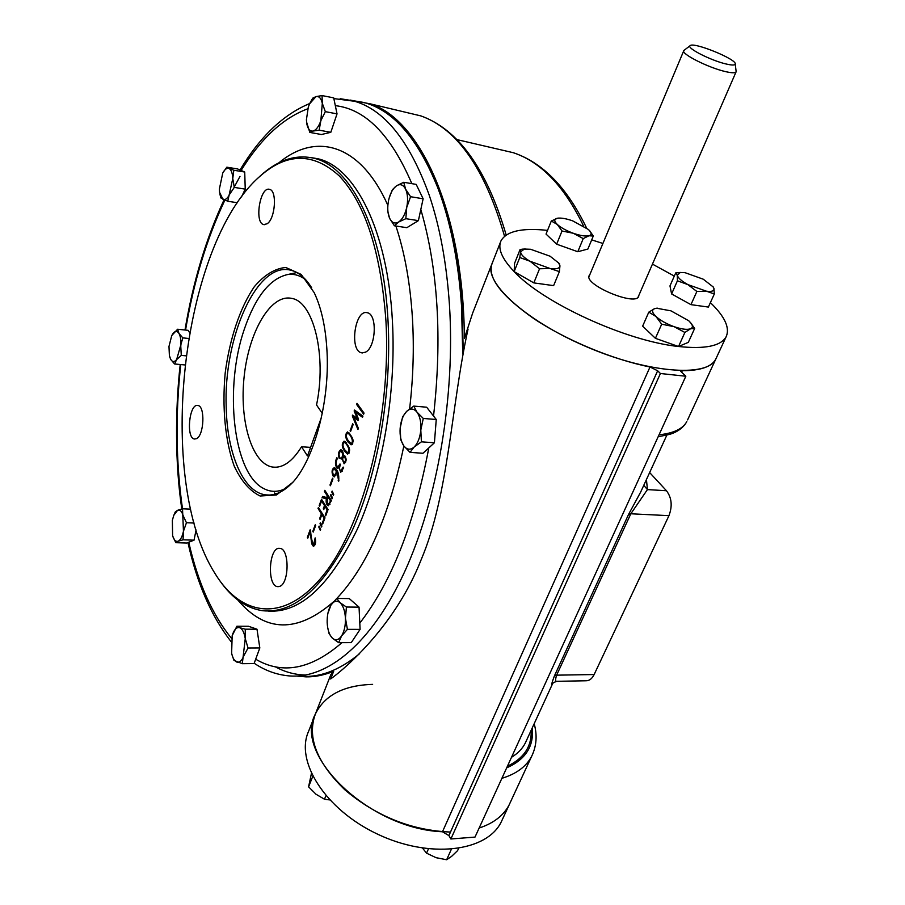 <?xml version="1.0" encoding="UTF-8"?>
<svg xmlns="http://www.w3.org/2000/svg" width="905" height="905" viewBox="0 0 905 905"><rect width="100%" height="100%" fill="white"/><g stroke="black" fill="none" stroke-linecap="round" stroke-linejoin="round"><path stroke-width="1.36" d="M351.502 100.421L363.844 102.469C393.245 110.206 417.85 138.556 437.658 187.493C450.305 220.639 458.269 260.097 461.539 305.833L462.727 353.584M359.138 654.066C338.742 670.741 318.865 678.094 299.51 676.103L298.379 675.99M220.232 581.304C232.404 598.499 246.556 608.307 262.676 610.728C294.611 613.884 324.51 587.04 352.362 530.183C377.849 473.971 391.922 392.623 388.03 320.97C383.426 229.553 350.54 165.819 313.435 158.137C295.347 154.235 277.722 160.072 260.572 175.672L258.298 177.787M279.283 586.474L277.756 586.632C266.681 586.372 268.83 546.269 279.769 548.373C289.77 548.385 289.362 584.472 279.283 586.474M196.419 438.676L194.541 439.027C185.808 438.405 189.213 403.268 197.788 405.474C205.356 405.802 204.157 435.622 196.419 438.676M267.111 223.773L263.74 224.598C254.056 222.958 260.108 186.034 269.543 189.371C277.303 190.48 275.312 218.84 267.111 223.773M365.281 352.26L361.728 352.826C349.104 351.117 354.817 309.046 367.192 312.723C377.634 313.922 376.039 347.837 365.281 352.26M313.232 532.072L312.802 531.359L315.257 524.742L315.687 525.443L313.232 532.072M320.642 529.436L320.291 530.375L318.786 527.015L319.137 526.088L320.642 529.436M319.635 506.223L319.194 505.522L321.513 499.266L328.051 509.56L325.71 515.85L325.234 515.115L327.191 509.877L324.963 506.37L323.752 509.606L323.289 508.87L324.488 505.635L321.558 501.019L319.635 506.223M333.707 494.413L333.357 495.352L331.807 492.037L332.146 491.098L333.707 494.413M330.438 485.725L329.986 485.023L332.508 478.225L332.961 478.915L330.438 485.725M338.934 467.84L336.434 467.116C335.031 464.242 335.178 461.12 336.875 457.726L337.361 458.439C335.608 462.41 335.789 465.249 337.916 466.946L339.986 463.948L340.461 464.661C339.194 467.602 339.307 469.706 340.812 470.973L343.176 467.082L343.662 467.795L340.789 472.252L338.934 467.84L339.545 467.874M344.567 451.176C341.717 446.855 341.558 443.518 344.092 441.131C349.93 446.663 351.129 450.984 347.667 454.095L344.567 451.176L345.868 451.256M350.574 431.47L350.099 430.803L352.701 423.778L353.176 424.456L350.574 431.47M363.629 414.196L356.604 404.445L357.011 403.347L364.036 413.087L363.629 414.196M385.96 321.241C391.22 414.716 364.602 521.54 325.551 572.367C286.444 623.613 242.189 618.104 215.005 573.51C155.049 479.356 181.317 245.119 259.509 176.679C286.681 152.425 313.334 152.232 339.477 176.124C365.416 203.93 380.915 252.303 385.96 321.241M327.067 352.565C329.567 402.012 314.363 458.462 292.937 482.229L276.444 494.978L260.142 496.008C249.893 491.042 241.239 481.064 234.191 466.064C225.119 440.826 222.008 407.341 225.209 372.849C229.712 338.606 240.063 307.621 254.305 286.727C264.362 274.916 274.849 268.491 285.765 267.461L301.173 274.407L314.193 292.632C321.58 308.243 325.868 328.221 327.067 352.565M358.38 428.359L357.95 429.49L352.317 415.949L352.645 415.09L357.328 418.529L354.149 410.983L354.511 410.033L362.939 416.119L362.52 417.262L355.665 412.42L358.527 419.139L358.029 420.508L353.81 417.318L358.38 428.359M347.984 441.957C345.11 437.635 344.963 434.287 347.52 431.911C353.402 437.432 354.59 441.742 351.095 444.853L347.984 441.957L349.307 442.059M342.09 459.152L339.115 458.145C337.927 454.016 338.515 451.199 340.88 449.728C342.576 450.351 343.38 452.41 343.3 455.905L344.251 455.656C346.796 458.496 346.739 461.199 344.081 463.779L342.622 459.197M337.101 472.625L334.228 476.946L333.074 475.996C331.388 471.912 331.83 469.107 334.386 467.58C337.803 469.786 339.239 474.322 338.696 481.2L337.101 472.625L338.085 472.682M332.44 497.807L332.09 498.757L330.54 495.442L330.891 494.492L332.44 497.807M326.298 498.779L322.112 497.671L322.542 496.483L326.716 497.512L327.316 495.872L324.431 491.37L324.816 490.318L331.422 500.589L328.3 505.805C326.501 504.9 325.834 502.558 326.298 498.779L326.977 498.813M322.666 524.086L322.203 523.339L324.126 518.18L321.875 514.594L320.076 519.425L319.612 518.678L321.411 513.848L318.04 508.486L318.424 507.445L324.986 517.864L322.666 524.086M321.886 526.099L321.547 527.027L320.031 523.667L320.37 522.751L321.886 526.099M307.802 538.113L307.349 537.366L310.155 529.787L310.585 530.568C310.935 536.575 311.92 541.394 313.537 545.036L315.155 537.898C316.128 542.457 315.528 545.263 313.356 546.326L311.727 543.815L310.132 531.823L307.802 538.113M293.763 481.256C284.374 491.539 274.984 496.076 265.606 494.865C243.196 492.162 227.11 453.609 226.205 407.273C223.354 337.576 257.077 261.013 290.799 270.222C298.605 272.088 305.585 277.982 311.727 287.903M437.658 187.493L438.246 188.693C450.837 221.68 458.767 260.911 462.025 306.41L463.236 350.823M305.969 675.04C295.132 674.847 284.837 672.064 275.063 666.68M353.991 416.085L352.317 415.949M358.29 418.596L357.328 418.529M357.271 412.556L356.955 411.798M356.027 411.13L354.149 410.983M358.086 412.612L355.665 412.42M358.527 419.151L357.735 418.551M355.903 417.488L353.81 417.318M350.801 430.848L350.099 430.803M348.391 440.859L351.231 443.473C354.409 441.651 350.077 433.597 347.452 433.178C345.778 435.022 346.083 437.579 348.391 440.859M348.47 433.257L348.855 432.579M352.328 444.276L351.57 443.495M344.975 450.079L347.803 452.715C350.925 450.871 346.626 442.828 344.024 442.398C342.373 444.242 342.69 446.798 344.975 450.079M345.054 442.477L345.416 441.81M348.9 453.507L348.165 452.738M339.771 457.636L340.857 458.45C343.255 456.211 343.289 453.767 340.936 451.143C338.945 452.387 338.56 454.548 339.771 457.636M343.289 461.889L344.149 462.591C345.993 460.679 345.981 458.756 344.104 456.81C342.52 457.726 342.248 459.423 343.289 461.889M340.314 458.224L339.115 458.145M344.941 456.018L343.3 455.905M342.35 459.174L341.796 458.518M339.443 467.874L336.434 467.116M333.436 474.876L334.318 475.577L336.581 471.856L334.262 468.869C332.452 469.876 332.169 471.878 333.436 474.876M333.074 475.996L335.291 475.634M336.931 467.738L337.735 468.281M337.701 471.912L336.581 471.856M338.9 480.487L338.187 480.442M330.676 485.069L329.986 485.023M330.563 500.918L327.791 496.607L327.395 503.633L328.357 504.436L330.563 500.918L331.287 500.963M327.101 498.451L322.112 497.671M326.886 497.06L327.565 497.218M327.44 497.546L326.716 497.512M328.436 495.929L327.316 495.872M325.54 491.426L324.431 491.37M330.551 495.42L332.316 498.157M328.9 496.664L327.791 496.607M324.623 497.795L324.895 497.06M319.884 505.556L319.194 505.522M327.927 509.911L327.191 509.877M326.06 506.415L324.963 506.37M324.024 508.904L323.289 508.87M325.585 505.68L324.488 505.635M322.655 501.065L321.558 501.019M324.85 518.214L324.126 518.18M322.949 514.64L321.875 514.594M322.485 513.904L321.411 513.848M319.114 508.542L318.04 508.486M325.415 514.651L325.879 515.386M320.8 523.701L320.031 523.667M322.553 523.769L323.017 523.135M313.492 531.382L312.802 531.359M308.073 537.389L307.349 537.366M313.187 531.371L313.266 531.97M314.793 543.272L315.132 544.335M314.793 545.093L313.639 545.048L314.793 545.082M312.451 543.837L311.727 543.815M310.754 531.846L310.132 531.823M682.291 370.711L680.594 371.208L685.832 376.242L660.424 373.505L657.652 370.779L650.005 366.989C612.334 359.455 565.851 340.054 533.78 318.594C501.008 295.584 487.128 277.19 492.128 263.423C482.784 281.195 524.052 319.861 585.297 346.23C646.453 372.826 706.873 377.747 715.674 359.319C711.443 366.853 700.323 370.654 682.291 370.711L681.623 372.193M685.832 376.242L475.001 837.091L450.871 838.98L448.903 835.598L657.652 370.779M650.005 366.989L442.477 831.763L448.903 835.598M442.477 831.763C368.754 828.867 292.881 754.419 315.393 714C324.714 695.131 343.787 685.255 372.622 684.372M532.955 753.48L509.232 804.703C503.689 815.462 493.666 823.245 479.141 828.041C493.666 823.245 503.689 815.462 509.232 804.703L501.325 821.751C487.037 851.865 429.411 859.037 377.295 834.025C325.019 809.387 294.94 761.071 308.605 731.285L314.51 716.24M450.498 832.057C411.775 830.496 376.627 816.48 345.065 789.997C316.739 762.576 306.84 737.247 315.393 714L330.857 674.587L333.685 671.261L330.653 678.976C346.751 667.313 395.655 624.801 421.153 559.72C448.88 494.65 451.154 405.678 468.043 329.103L464.367 338.481L472.67 313.04L491.585 264.803M660.424 373.505L450.871 838.98M464.367 338.481C463.688 213.003 420.293 119.471 370.349 103.871L349.986 100.048M296.727 676.069L306.094 676.872C315.098 676.985 324.295 675.107 333.685 671.261M643.772 485.34L647.437 489.594L630.819 513.78L628.624 514.312L640.774 491.856L666.827 435.181M526.337 740.776L552.299 684.316C551.168 685.481 551.869 682.687 554.414 675.922L556.632 675.164C555.127 679.87 555.308 681.929 557.163 681.318L557.163 681.318M649.643 472.557L666.476 490.736C671.748 497.784 672.573 506.087 668.953 515.658L594.144 674.542C592.074 678.705 589.393 680.786 586.101 680.764L557.175 681.318M274.441 493.01L276.127 493.825M296.772 272.518L295.516 272.846M305.879 279.917C300.143 275.459 294.114 273.661 287.79 274.509C270.007 278.457 255.549 296.602 244.407 328.945C223.92 387.555 232.992 473.485 263.785 488.587C270.98 492.388 278.548 492.23 286.512 488.123M321.411 417.454L307.485 455.962L301.535 446.776L310.585 447.387M322.271 413.347L316.535 404.976C326.977 355.507 313.39 301.41 291.659 298.39C270.9 293.752 249.079 331.094 244.248 375.711C239.078 420.259 251.816 463.994 272.744 467.082C282.779 468.315 292.372 461.55 301.535 446.776M359.557 408.551L360.835 408.653M674.316 276.093L652.448 264.113M602.911 243.456L591.7 239.882M547.525 230.39C522.004 227.641 506.495 231.126 500.985 240.843C497.535 248.524 501.924 258.773 514.142 271.602C543.158 302.926 626.056 341.061 678.501 346.502C704.825 349.296 720.652 346.117 726.036 336.954C730.188 328.074 724.973 316.637 710.391 302.632M638.817 295.471C638.545 308.051 580.75 283.763 589.721 274.894M687.596 419.886L716.398 357.747M684.157 50.261L683.795 50.635C680.718 53.734 708.377 67.739 725.448 71.597C731.636 73.034 735.177 73.147 736.048 71.936L736.07 71.009M725.991 63.961C731.772 65.318 734.86 65.364 735.245 64.074C737.123 59.357 693.23 41.506 690.108 45.691C686.182 47.897 710.73 60.465 725.991 63.961M688.796 320.8L691.363 323.662C692.97 326.117 692.698 327.825 690.549 328.775L684.893 332.44L674.044 326.66L661.691 324.205L655.944 316.478C651.962 312.576 651.521 309.963 654.609 308.639L656.566 308.22L670.956 310.845L688.796 320.8M690.277 322.271L694.644 328.447L690.549 328.775C687.121 329.952 681.623 329.239 674.044 326.66C666.419 323.843 660.39 320.449 655.944 316.478L648.795 312.146L654.609 308.639L657.369 308.152M684.893 332.44L678.535 346.513L655.412 338.323L642.641 326.151L648.795 312.146M661.691 324.205L655.412 338.323M694.644 328.447L688.332 342.35L678.535 346.513M422.556 848.143L426.549 853.177L436.052 857.691L446.651 859.75L451.606 856.368L457.613 850.598L458.575 848.46M426.549 853.177L428.438 848.913M446.651 859.75L451.324 849.331M311.411 773.549L308.582 786.83L316.015 794.251L324.488 799.228L329.669 799.918M308.582 786.83L312.768 776.343M324.488 799.228L325.913 795.71M685.074 272.688L703.242 279.193L713.242 286.987L713.921 288.401L714.317 294.001L687.811 284.577C681.567 281.048 678.049 277.959 677.257 275.29L680.289 272.484L685.074 272.688M712.823 286.387L713.921 288.401C714.407 290.957 711.884 291.885 706.33 291.195L696.873 291.478L687.811 284.577L677.426 280.81L677.257 275.29L675.718 272.914L681.001 272.428M714.317 294.001L708.377 307.067L690.945 304.646L671.601 293.944L669.972 285.901L675.718 272.914M696.873 291.478L690.945 304.646M677.426 280.81L671.601 293.944M589.517 230.56L593.295 236.035L588.94 235.764L583.239 238.603L573.272 233.252L562.016 231.013L557.265 224.429L551.315 221.001L557.672 218.184C561.315 217.754 566.304 218.637 572.661 220.854L588.454 229.508L590.32 231.567C591.746 233.705 591.282 235.108 588.94 235.764C585.433 236.488 580.218 235.651 573.272 233.252C566.315 230.673 560.987 227.732 557.265 224.429C553.996 221.205 553.951 219.157 557.129 218.286L558.543 218.094M593.295 236.035L587.888 249.033L577.797 251.737L556.643 244.18L546.043 234.078L551.315 221.001M583.239 238.603L577.797 251.737M562.016 231.013L556.643 244.18M558.498 262.676L559.957 265.81L559.381 271.624L550.183 268.536L539.55 268.762L530.296 261.455C523.972 257.744 520.737 254.531 520.601 251.794L524.357 249.056L530.602 249.271L550.082 256.217L558.871 263.151L559.957 265.81C559.788 268.423 556.53 269.328 550.183 268.536L519.764 257.529L520.601 251.794L520.115 249.429L525.228 248.966M519.764 257.529L514.142 271.613L514.572 263.355L520.115 249.429M559.381 271.624L553.622 285.629L533.826 282.892L514.142 271.613M539.55 268.762L533.826 282.892M389.173 197.98L392.374 189.733L396.537 185.785C400.259 183.557 403.302 184.711 405.644 189.213C407.782 194.145 408.132 200.231 406.718 207.471C405.033 214.609 402.329 219.463 398.596 222.03C394.852 224.089 391.854 222.845 389.591 218.275L387.77 211.284L387.77 206.894M394.399 225.786L389.591 218.275C387.544 213.365 387.216 207.369 388.596 200.288C390.213 193.297 392.861 188.455 396.537 185.785L403.721 182.278L405.644 189.213L410.576 196.713L406.718 207.471L405.836 218.682L398.596 222.03L394.399 225.786L406.854 227.687L418.393 220.639L405.836 218.682M403.721 182.278L416.198 184.394L423.133 198.783L418.393 220.639M410.576 196.713L423.133 198.783M403.845 445.939C400.915 441.606 399.682 435.69 400.157 428.201L402.601 416.877L406.628 411.39L413.755 406.096L416.956 412.114C419.988 416.379 421.266 422.352 420.802 430.022C420.044 437.658 417.827 443.326 414.162 447.025C410.395 450.215 406.967 449.853 403.845 445.939L400.757 439.773L400.157 428.201C400.892 420.746 403.042 415.135 406.628 411.39C410.327 408.076 413.766 408.313 416.956 412.114L423.28 418.449L420.802 430.022L421.402 441.832L414.162 447.025L410.044 452.376L403.845 445.939C389.467 515.307 367.125 566.145 336.841 598.431M413.755 406.096L426.651 407.205L436.255 419.501L434.411 442.771L422.963 453.258L410.044 452.376M423.28 418.449L436.255 419.501M421.402 441.832L434.411 442.771M232.449 634.778L232.709 634.02C234.599 629.077 236.918 626.973 239.667 627.697L245.255 629.179L245.255 638.568L248.038 648.003L243.773 655.876C241.827 660.842 239.486 662.901 236.737 662.041C234.418 660.978 232.709 658.025 231.623 653.184L232.178 635.683L236.884 626.237L239.667 627.697C242.382 628.873 244.248 632.505 245.255 638.568L242.325 663.682L233.965 660.39L232.121 655.152M245.255 629.179L256.986 629.201L259.826 647.946L254.079 663.557L242.325 663.682M248.038 648.003L259.826 647.946M236.884 626.237L248.524 626.271L256.986 629.201M171.859 335.393L177.618 329.239L178.952 333.402C180.593 336.4 181.204 340.766 180.785 346.502L181.283 355.382L176.645 359.579L174.563 363.98L170.751 359.455L169.393 355.597L168.986 346.445L171.712 335.698L173.047 333.481C175.231 330.789 177.199 330.766 178.952 333.402L182.821 337.87L176.645 359.579C174.427 362.204 172.47 362.158 170.751 359.455L169.71 356.887M181.283 355.382L185.978 355.835M174.563 363.98L184.858 364.941M177.618 329.239L188.206 330.348L189.575 332.599M182.821 337.87L188.568 338.459M174.099 514.583L175.299 511.902L177.606 510.296C179.959 509.458 181.815 511.257 183.172 515.68L186.453 522.739L183.455 531.235L183.059 539.821L178.127 541.213C175.762 541.937 173.918 540.081 172.606 535.647L172.357 520.273L173.817 515.262L177.606 510.296L182.516 508.78L183.455 531.235C182.267 536.756 180.491 540.081 178.127 541.213L175.808 542.683L172.764 536.19M186.453 522.739L194.077 523.033M183.059 539.821L194.032 540.172L186.713 543.034L175.808 542.683M196.08 529.945L194.032 540.172M182.516 508.78L190.627 509.13M222.845 172.866L226.827 167.187L233.818 170.253L232.766 178.602L234.293 187.403L229.712 194.156C227.517 198.534 225.277 200.288 222.981 199.383L219.576 192.324L219.338 189.247L222.754 173.013C224.813 169.246 226.895 167.742 229.022 168.5C231.261 169.699 232.517 173.07 232.766 178.602L227.743 201.261L220.831 197.912L219.825 193.794M227.743 201.261L237.415 202.731M226.827 167.187L237.664 168.964L244.723 172.029L245.232 189.134L241.499 196.939M233.818 170.253L244.723 172.029M234.293 187.403L245.232 189.134M309.849 103.272L312.711 98.17L315.981 96.609L322.056 95.579L322.304 103.317L325.336 111.643L320.845 120.67L319.148 130.173L313.073 131.044C310.064 131.542 307.994 129.245 306.874 124.166L306.41 119.754L308.311 107.073L309.578 103.837L315.981 96.609C319.024 95.975 321.128 98.215 322.304 103.317L320.845 120.67C318.741 126.632 316.15 130.094 313.073 131.044L309.815 132.413L306.535 121.892M309.815 132.413L321.399 134.517L330.811 132.311L319.148 130.173M322.056 95.579L333.696 97.864L337.033 113.872L330.811 132.311M325.336 111.643L337.033 113.872M327.169 622.708C326.988 615.524 328.255 609.665 330.97 605.106L336.751 598.42L340.065 602.685L346.423 607.029L345.427 618.16C345.62 625.502 344.319 631.464 341.524 636.034C338.583 640.163 335.529 640.864 332.361 638.149C329.307 634.993 327.576 629.835 327.169 622.708M327.87 613.386L330.97 605.106C333.832 600.931 336.864 600.128 340.065 602.685C343.187 605.728 344.975 610.886 345.427 618.16L347.418 629.348L341.524 636.034L338.651 642.663L332.361 638.149L329.103 633.692L327.61 627.176M336.751 598.42L349.273 598.59L359.047 607.153L360.088 629.371L351.264 642.618L338.651 642.663M346.423 607.029L359.047 607.153M347.418 629.348L360.088 629.371M502.513 819.195L501.325 821.751M395.881 226.012C404.773 252.699 410.304 283.65 412.476 318.865C414.162 348.233 413.2 378.233 409.614 408.879M333.413 601.87C297.281 633.172 265.414 632.561 237.834 600.026M278.887 162.821C315.653 132.073 360.167 143.137 387.86 205.333M335.314 105.659C365.462 109.041 390.971 135.037 411.854 183.658M241.092 170.457C260.889 138.522 283.118 117.955 307.802 108.781M185.548 330.065C193.681 281.84 206.781 238.547 224.859 200.197M182.493 508.78C175.921 462.523 175.344 414.445 180.762 364.557M231.544 638.398C212.256 614.767 197.991 582.718 188.749 542.231M341.954 642.652C311.128 669.395 282.371 674.915 255.685 659.202M428.789 447.918C414.501 523.791 391.503 582.198 359.794 623.126M420.814 209.474C438.043 269 442.285 337.848 433.54 416.029M254.192 663.241C264.769 670.413 276.183 674.621 288.412 675.831C326.648 679.666 371.265 644.066 404.467 572.141C437.534 500.239 455.396 395.7 449.423 304.487C446.584 263.106 439.887 226.736 429.298 195.378C409.513 140.569 384.037 109.041 352.893 100.772L340.156 98.702M239.983 176.407L234.022 187.437M310.551 157.527L317.463 158.669C354.715 166.373 387.77 230.074 392.431 321.433C396.333 392.397 382.544 472.93 357.385 529.029C329.884 585.818 300.177 613.16 268.276 611.079M658.15 436.776L669.824 434.321C677.732 431.843 683.388 427.601 686.793 421.617C682.834 428.88 673.58 433.269 659.044 434.796M534.188 723.717C537.366 735.279 536.552 746.082 531.744 756.116C526.393 766.49 516.438 773.888 501.89 778.323M406.221 112.412L420.882 115.908C457.251 128.793 485.137 168.907 504.549 236.262M628.624 514.312L554.414 675.922M668.953 515.658L630.819 513.78L556.632 675.164L594.144 674.542M666.476 490.736L647.437 489.594L646.442 479.526M498.96 149.37L513.305 152.707C540.941 161.893 564.347 186.306 583.521 225.945M326.332 514.176L325.596 514.164M322.61 514.085L321.332 514.051M532.231 727.959C534.097 746.206 525.579 759.51 506.676 767.859M531.178 730.256C531.857 746.387 523.938 758.356 507.434 766.196M526.348 740.754L525.341 742.948C522.434 748.684 517.818 753.458 511.506 757.281M363.844 102.469L333.843 98.588M309.725 103.521C283.22 114.55 259.984 136.7 240.017 169.993M224.033 199.858C206.057 238.535 193.048 281.93 184.993 330.008M180.219 364.511C175.118 409.795 175.05 463.982 181.792 508.949M187.946 542.548C196.996 583.386 211.374 616.418 231.08 641.645M310.087 157.447L313.435 158.137M269.396 495.046L265.606 494.865M259.509 176.679L260.572 175.672M352.724 443.574L351.231 443.473M349.681 433.348L347.452 433.178M349.273 452.817L347.803 452.715M346.219 442.556L344.024 442.398M345.574 462.681L344.262 462.591M345.574 456.901L344.104 456.81M342.701 458.575L341.072 458.473M342.509 451.244L340.936 451.143M338.063 466.957L339.647 467.059M340.914 470.985L342.362 471.064M334.431 475.577L335.879 475.668M334.273 468.869L335.778 468.96M328.504 504.436L329.94 504.504M361.728 352.826L362.69 352.927M263.74 224.598L264.418 224.689M277.756 586.632L278.367 586.644M506.189 235.04C486.8 169.065 458.371 129.358 420.882 115.908L370.349 103.871M640.469 492.478L642.222 488.723M552.31 684.304C552.31 683.298 553.815 682.302 556.801 681.329M456.833 139.585L513.305 152.707C542.717 162.561 567.13 187.64 586.531 227.936M287.79 274.509L296.851 272.563M272.744 467.082L275.674 467.252M715.674 359.319L726.036 336.954M492.128 263.423L500.454 242.178M690.108 45.691L684.01 50.375M735.245 64.074L736.15 71.631M638.172 296.942L736.048 71.936M589.11 276.364L683.728 50.816M691.363 323.662L691.963 324.329M680.289 272.484L678.818 272.541M558.871 263.151L559.663 263.989M524.357 249.056L522.321 249.158"/></g></svg>
